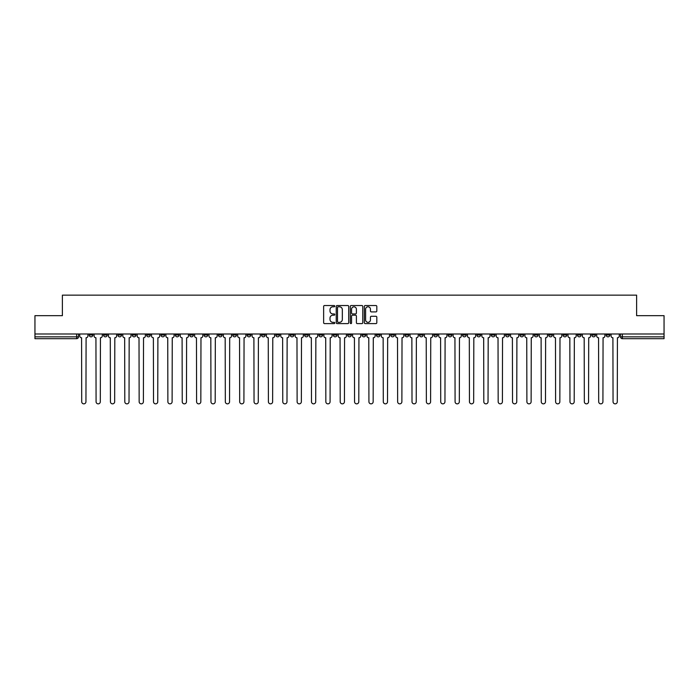 <?xml version="1.0" encoding="UTF-8"?>
<svg xmlns="http://www.w3.org/2000/svg" width="699" height="699" viewBox="0 0 699 699"><rect width="100%" height="100%" fill="white"/><g stroke="black" fill="none" stroke-linecap="round" stroke-linejoin="round"><path stroke-width="1.05" d="M334.769 306.162A0.629 0.629 0 0 0 334.139 305.533L324.537 305.533A0.9 0.9 0 0 0 323.637 306.433L323.637 322.693A0.9 0.9 0 0 0 324.537 323.602L334.139 323.602A0.629 0.629 0 0 0 334.769 322.973A0.629 0.629 0 0 0 334.139 322.335L332.899 322.335A2.892 2.892 0 0 1 330.007 319.443L330.007 318.089A2.892 2.892 0 0 1 332.899 315.197L334.139 315.197A0.629 0.629 0 0 0 334.769 314.567A0.629 0.629 0 0 0 334.139 313.93L332.899 313.93A2.892 2.892 0 0 1 330.007 311.038L330.007 309.683A2.892 2.892 0 0 1 332.899 306.791L334.139 306.791A0.629 0.629 0 0 0 334.769 306.162M563.062 333.991L563.062 335.004L566.749 335.004A1.844 1.844 0 0 1 564.906 336.839A1.844 1.844 0 0 1 563.062 335.004L563.062 333.991M476.901 333.991L476.901 335.004L480.589 335.004A1.844 1.844 0 0 1 478.745 336.839A1.844 1.844 0 0 1 476.901 335.004L476.901 333.991M462.546 333.991L462.546 335.004L466.224 335.004A1.844 1.844 0 0 1 464.381 336.839A1.844 1.844 0 0 1 462.546 335.004L462.546 333.991M376.377 333.991L376.377 335.004L380.064 335.004A1.844 1.844 0 0 1 378.22 336.839A1.844 1.844 0 0 1 376.377 335.004L376.377 333.991M362.021 333.991L362.021 335.004L365.699 335.004A1.844 1.844 0 0 1 363.864 336.839A1.844 1.844 0 0 1 362.021 335.004L362.021 333.991M347.656 333.991L347.656 335.004L351.344 335.004A1.844 1.844 0 0 1 349.5 336.839A1.844 1.844 0 0 1 347.656 335.004L347.656 333.991M318.936 333.991L318.936 335.004L322.623 335.004A1.844 1.844 0 0 1 320.78 336.839A1.844 1.844 0 0 1 318.936 335.004L318.936 333.991M290.216 335.004L290.216 333.991L290.216 335.004A1.844 1.844 0 0 0 292.06 336.839A1.844 1.844 0 0 1 290.216 335.004L293.903 335.004A1.844 1.844 0 0 1 292.06 336.839A1.844 1.844 0 0 0 293.903 335.004L293.903 333.991L293.903 335.004M275.86 335.004L275.86 333.991L275.86 335.004A1.844 1.844 0 0 0 277.695 336.839A1.844 1.844 0 0 1 275.86 335.004L279.539 335.004A1.844 1.844 0 0 1 277.695 336.839M261.496 335.004L261.496 333.991L261.496 335.004A1.844 1.844 0 0 0 263.34 336.839A1.844 1.844 0 0 1 261.496 335.004L265.174 335.004A1.844 1.844 0 0 1 263.34 336.839A1.844 1.844 0 0 0 265.174 335.004L265.174 333.991L265.174 335.004M247.131 333.991L247.131 335.004L250.819 335.004A1.844 1.844 0 0 1 248.975 336.839A1.844 1.844 0 0 1 247.131 335.004L247.131 333.991M232.776 333.991L232.776 335.004L236.454 335.004A1.844 1.844 0 0 1 234.619 336.839A1.844 1.844 0 0 1 232.776 335.004L232.776 333.991M218.411 333.991L218.411 335.004L222.099 335.004A1.844 1.844 0 0 1 220.255 336.839A1.844 1.844 0 0 1 218.411 335.004L218.411 333.991M204.056 335.004L204.056 333.991L204.056 335.004A1.844 1.844 0 0 0 205.899 336.839A1.844 1.844 0 0 1 204.056 335.004L207.734 335.004A1.844 1.844 0 0 1 205.899 336.839M175.335 335.004L175.335 333.991L175.335 335.004A1.844 1.844 0 0 0 177.17 336.839A1.844 1.844 0 0 1 175.335 335.004L179.014 335.004A1.844 1.844 0 0 1 177.17 336.839A1.844 1.844 0 0 0 179.014 335.004L179.014 333.991L179.014 335.004M160.971 335.004L160.971 333.991L160.971 335.004A1.844 1.844 0 0 0 162.815 336.839A1.844 1.844 0 0 1 160.971 335.004L164.658 335.004A1.844 1.844 0 0 1 162.815 336.839A1.844 1.844 0 0 0 164.658 335.004L164.658 333.991L164.658 335.004M146.615 335.004L146.615 333.991L146.615 335.004A1.844 1.844 0 0 0 148.45 336.839A1.844 1.844 0 0 1 146.615 335.004L150.294 335.004A1.844 1.844 0 0 1 148.45 336.839A1.844 1.844 0 0 0 150.294 335.004L150.294 333.991L150.294 335.004M132.251 335.004L132.251 333.991L132.251 335.004A1.844 1.844 0 0 0 134.094 336.839A1.844 1.844 0 0 1 132.251 335.004L135.938 335.004A1.844 1.844 0 0 1 134.094 336.839M117.895 335.004L117.895 333.991L117.895 335.004A1.844 1.844 0 0 0 119.73 336.839A1.844 1.844 0 0 1 117.895 335.004L121.574 335.004A1.844 1.844 0 0 1 119.73 336.839A1.844 1.844 0 0 0 121.574 335.004L121.574 333.991L121.574 335.004M103.531 335.004L103.531 333.991L103.531 335.004A1.844 1.844 0 0 0 105.374 336.839A1.844 1.844 0 0 1 103.531 335.004L107.209 335.004A1.844 1.844 0 0 1 105.374 336.839A1.844 1.844 0 0 0 107.209 335.004L107.209 333.991L107.209 335.004M375.905 311.903A0.9 0.9 0 0 0 376.813 310.994L376.813 306.433A0.9 0.9 0 0 0 375.905 305.533L365.245 305.533A0.9 0.9 0 0 0 364.345 306.433L364.345 322.693A0.9 0.9 0 0 0 365.245 323.602L375.905 323.602A0.9 0.9 0 0 0 376.813 322.693L376.813 317.189A0.9 0.9 0 0 0 375.905 316.28L371.344 316.28A0.9 0.9 0 0 0 370.444 317.189L370.444 319.915A2.42 2.42 0 0 1 368.024 322.335A2.42 2.42 0 0 1 365.603 319.915L365.603 309.211A2.42 2.42 0 0 1 368.024 306.791A2.42 2.42 0 0 1 370.444 309.211L370.444 310.994A0.9 0.9 0 0 0 371.344 311.903L375.905 311.903M34.95 333.991L34.95 315.668L62.386 315.668L62.386 295.144L636.614 295.144L636.614 315.668L664.05 315.668L664.05 333.991L34.95 333.991L34.95 336.839L78.489 336.839L78.489 333.991M348.714 306.433A0.9 0.9 0 0 0 347.805 305.533L337.145 305.533A0.9 0.9 0 0 0 336.236 306.433L336.236 322.693A0.9 0.9 0 0 0 337.145 323.602L347.805 323.602A0.9 0.9 0 0 0 348.714 322.693L348.714 306.433M351.195 305.533L361.855 305.533A0.9 0.9 0 0 1 362.764 306.433L362.764 322.693A0.9 0.9 0 0 1 361.855 323.602L357.294 323.602A0.9 0.9 0 0 1 356.394 322.693L356.394 316.105A0.9 0.9 0 0 0 355.485 315.197L352.462 315.197A0.9 0.9 0 0 0 351.553 316.105L351.553 322.973A0.629 0.629 0 0 1 350.924 323.602A0.629 0.629 0 0 1 350.286 322.973L350.286 306.433A0.9 0.9 0 0 1 351.195 305.533M620.511 333.991L620.511 336.839L664.05 336.839L664.05 338.683L622.346 338.683A1.844 1.844 0 0 1 620.511 336.839M664.05 333.991L664.05 336.839M78.489 336.839A1.844 1.844 0 0 1 76.654 338.683L34.95 338.683L34.95 336.839M609.834 333.991L609.834 335.004A1.844 1.844 0 0 1 607.99 336.839A1.844 1.844 0 0 1 606.147 335.004L609.834 335.004A1.844 1.844 0 0 1 607.99 336.839M606.147 333.991L606.147 335.004M595.469 333.991L595.469 335.004A1.844 1.844 0 0 1 593.626 336.839A1.844 1.844 0 0 1 591.791 335.004A1.844 1.844 0 0 0 593.626 336.839M591.791 333.991L591.791 335.004L595.469 335.004M581.105 333.991L581.105 335.004A1.844 1.844 0 0 1 579.27 336.839A1.844 1.844 0 0 1 577.426 335.004L581.105 335.004M577.426 333.991L577.426 335.004M566.749 333.991L566.749 335.004A1.844 1.844 0 0 1 564.906 336.839M552.385 333.991L552.385 335.004A1.844 1.844 0 0 1 550.55 336.839A1.844 1.844 0 0 1 548.706 335.004L552.385 335.004M548.706 333.991L548.706 335.004M538.029 333.991L538.029 335.004A1.844 1.844 0 0 1 536.185 336.839A1.844 1.844 0 0 1 534.342 335.004L538.029 335.004M534.342 333.991L534.342 335.004M523.665 333.991L523.665 335.004A1.844 1.844 0 0 1 521.83 336.839A1.844 1.844 0 0 1 519.986 335.004A1.844 1.844 0 0 0 521.83 336.839M519.986 333.991L519.986 335.004L523.665 335.004M509.309 333.991L509.309 335.004A1.844 1.844 0 0 1 507.465 336.839A1.844 1.844 0 0 1 505.622 335.004L509.309 335.004M505.622 333.991L505.622 335.004M494.944 333.991L494.944 335.004A1.844 1.844 0 0 1 493.101 336.839A1.844 1.844 0 0 1 491.266 335.004L494.944 335.004M491.266 333.991L491.266 335.004M480.589 333.991L480.589 335.004M466.224 333.991L466.224 335.004L466.224 333.991M451.869 333.991L451.869 335.004A1.844 1.844 0 0 1 450.025 336.839A1.844 1.844 0 0 1 448.181 335.004L451.869 335.004M448.181 333.991L448.181 335.004M437.504 333.991L437.504 335.004A1.844 1.844 0 0 1 435.66 336.839A1.844 1.844 0 0 1 433.826 335.004L437.504 335.004M433.826 333.991L433.826 335.004M423.14 333.991L423.14 335.004A1.844 1.844 0 0 1 421.305 336.839A1.844 1.844 0 0 1 419.461 335.004L423.14 335.004M419.461 333.991L419.461 335.004M408.784 333.991L408.784 335.004A1.844 1.844 0 0 1 406.94 336.839A1.844 1.844 0 0 1 405.097 335.004L408.784 335.004M405.097 333.991L405.097 335.004M394.419 333.991L394.419 335.004A1.844 1.844 0 0 1 392.585 336.839A1.844 1.844 0 0 1 390.741 335.004L394.419 335.004M390.741 333.991L390.741 335.004M380.064 333.991L380.064 335.004A1.844 1.844 0 0 1 378.22 336.839M365.699 333.991L365.699 335.004M351.344 335.004L351.344 333.991L351.344 335.004A1.844 1.844 0 0 1 349.5 336.839M336.979 333.991L336.979 335.004A1.844 1.844 0 0 1 335.136 336.839A1.844 1.844 0 0 1 333.301 335.004A1.844 1.844 0 0 0 335.136 336.839A1.844 1.844 0 0 0 336.979 335.004L333.301 335.004L333.301 333.991M322.623 335.004L322.623 333.991L322.623 335.004A1.844 1.844 0 0 1 320.78 336.839M308.259 333.991L308.259 335.004A1.844 1.844 0 0 1 306.415 336.839A1.844 1.844 0 0 1 304.581 335.004A1.844 1.844 0 0 0 306.415 336.839M304.581 333.991L304.581 335.004L308.259 335.004M279.539 333.991L279.539 335.004L279.539 333.991M250.819 335.004L250.819 333.991L250.819 335.004A1.844 1.844 0 0 1 248.975 336.839M236.454 335.004L236.454 333.991L236.454 335.004A1.844 1.844 0 0 1 234.619 336.839M222.099 335.004L222.099 333.991L222.099 335.004A1.844 1.844 0 0 1 220.255 336.839M207.734 333.991L207.734 335.004L207.734 333.991M193.378 335.004L193.378 333.991L193.378 335.004A1.844 1.844 0 0 1 191.535 336.839A1.844 1.844 0 0 1 189.691 335.004L193.378 335.004A1.844 1.844 0 0 1 191.535 336.839M189.691 333.991L189.691 335.004M135.938 333.991L135.938 335.004L135.938 333.991M92.853 333.991L92.853 335.004A1.844 1.844 0 0 1 91.01 336.839A1.844 1.844 0 0 1 89.166 335.004A1.844 1.844 0 0 0 91.01 336.839A1.844 1.844 0 0 0 92.853 335.004L92.853 333.991M89.166 333.991L89.166 335.004L92.853 335.004M338.141 306.791A0.629 0.629 0 0 0 337.503 307.429L337.503 321.706A0.629 0.629 0 0 0 338.141 322.335L339.452 322.335A2.892 2.892 0 0 0 342.335 319.443L342.335 309.683A2.892 2.892 0 0 0 339.452 306.791L338.141 306.791M356.394 309.255A2.42 2.42 0 0 0 353.974 306.844A2.42 2.42 0 0 0 351.553 309.255L351.553 313.03A0.9 0.9 0 0 0 352.462 313.93L355.485 313.93A0.9 0.9 0 0 0 356.394 313.03L356.394 309.255M79.738 335.922L79.738 333.991L79.738 335.922A1.844 1.844 0 0 0 81.573 337.766L81.713 401.742A2.114 2.114 0 0 0 83.828 403.856A2.114 2.114 0 0 0 85.951 401.742L86.091 337.766A1.844 1.844 0 0 0 87.925 335.922L87.925 333.991L87.925 335.922M81.573 337.766L81.713 401.742M85.951 401.742L86.091 337.766M94.094 335.922L94.094 333.991L94.094 335.922A1.844 1.844 0 0 0 95.938 337.766L96.078 401.742A2.114 2.114 0 0 0 98.192 403.856A2.114 2.114 0 0 0 100.306 401.742L100.446 337.766A1.844 1.844 0 0 0 102.29 335.922L102.29 333.991L102.29 335.922M108.459 335.922L108.459 333.991L108.459 335.922A1.844 1.844 0 0 0 110.293 337.766L110.433 401.742A2.114 2.114 0 0 0 112.548 403.856A2.114 2.114 0 0 0 114.671 401.742L114.811 337.766A1.844 1.844 0 0 0 116.646 335.922L116.646 333.991L116.646 335.922M95.938 337.766L96.078 401.742M100.306 401.742L100.446 337.766M110.293 337.766L110.433 401.742M114.671 401.742L114.811 337.766M122.814 335.922L122.814 333.991L122.814 335.922A1.844 1.844 0 0 0 124.658 337.766L124.798 401.742A2.114 2.114 0 0 0 126.912 403.856A2.114 2.114 0 0 0 129.027 401.742L129.166 337.766A1.844 1.844 0 0 0 131.01 335.922L131.01 333.991L131.01 335.922M137.179 335.922L137.179 333.991L137.179 335.922A1.844 1.844 0 0 0 139.014 337.766L139.153 401.742A2.114 2.114 0 0 0 141.277 403.856A2.114 2.114 0 0 0 143.391 401.742L143.531 337.766A1.844 1.844 0 0 0 145.366 335.922L145.366 333.991L145.366 335.922M151.534 335.922L151.534 333.991L151.534 335.922A1.844 1.844 0 0 0 153.378 337.766L153.518 401.742A2.114 2.114 0 0 0 155.632 403.856A2.114 2.114 0 0 0 157.747 401.742L157.887 337.766A1.844 1.844 0 0 0 159.73 335.922L159.73 333.991L159.73 335.922M124.658 337.766L124.798 401.742M129.027 401.742L129.166 337.766M139.014 337.766L139.153 401.742M143.391 401.742L143.531 337.766M153.378 337.766L153.518 401.742M157.747 401.742L157.887 337.766M165.899 335.922L165.899 333.991L165.899 335.922A1.844 1.844 0 0 0 167.743 337.766L167.874 401.742A2.114 2.114 0 0 0 169.997 403.856A2.114 2.114 0 0 0 172.111 401.742L172.251 337.766A1.844 1.844 0 0 0 174.086 335.922L174.086 333.991L174.086 335.922M167.743 337.766L167.874 401.742M172.111 401.742L172.251 337.766M180.255 335.922L180.255 333.991L180.255 335.922A1.844 1.844 0 0 0 182.098 337.766L182.238 401.742A2.114 2.114 0 0 0 184.353 403.856A2.114 2.114 0 0 0 186.476 401.742L186.607 337.766A1.844 1.844 0 0 0 188.45 335.922L188.45 333.991L188.45 335.922M182.098 337.766L182.238 401.742M186.476 401.742L186.607 337.766M194.619 335.922L194.619 333.991L194.619 335.922A1.844 1.844 0 0 0 196.463 337.766L196.594 401.742A2.114 2.114 0 0 0 198.717 403.856A2.114 2.114 0 0 0 200.831 401.742L200.971 337.766A1.844 1.844 0 0 0 202.815 335.922L202.815 333.991L202.815 335.922M196.463 337.766L196.594 401.742M200.831 401.742L200.971 337.766M208.975 335.922L208.975 333.991L208.975 335.922A1.844 1.844 0 0 0 210.818 337.766L210.958 401.742A2.114 2.114 0 0 0 213.073 403.856A2.114 2.114 0 0 0 215.196 401.742L215.327 337.766A1.844 1.844 0 0 0 217.171 335.922L217.171 333.991L217.171 335.922M210.818 337.766L210.958 401.742M215.196 401.742L215.327 337.766M223.339 335.922L223.339 333.991L223.339 335.922A1.844 1.844 0 0 0 225.183 337.766L225.323 401.742A2.114 2.114 0 0 0 227.437 403.856A2.114 2.114 0 0 0 229.552 401.742L229.691 337.766A1.844 1.844 0 0 0 231.535 335.922L231.535 333.991L231.535 335.922M237.704 335.922L237.704 333.991L237.704 335.922A1.844 1.844 0 0 0 239.539 337.766L239.678 401.742A2.114 2.114 0 0 0 241.793 403.856A2.114 2.114 0 0 0 243.916 401.742L244.056 337.766A1.844 1.844 0 0 0 245.891 335.922L245.891 333.991L245.891 335.922M252.059 335.922L252.059 333.991L252.059 335.922A1.844 1.844 0 0 0 253.903 337.766L254.043 401.742A2.114 2.114 0 0 0 256.157 403.856A2.114 2.114 0 0 0 258.272 401.742L258.412 337.766A1.844 1.844 0 0 0 260.255 335.922L260.255 333.991L260.255 335.922M266.424 335.922L266.424 333.991L266.424 335.922A1.844 1.844 0 0 0 268.259 337.766L268.399 401.742A2.114 2.114 0 0 0 270.513 403.856A2.114 2.114 0 0 0 272.636 401.742L272.776 337.766A1.844 1.844 0 0 0 274.611 335.922L274.611 333.991L274.611 335.922M280.78 335.922L280.78 333.991L280.78 335.922A1.844 1.844 0 0 0 282.623 337.766L282.763 401.742A2.114 2.114 0 0 0 284.877 403.856A2.114 2.114 0 0 0 286.992 401.742L287.132 337.766A1.844 1.844 0 0 0 288.975 335.922L288.975 333.991L288.975 335.922M295.144 335.922L295.144 333.991L295.144 335.922A1.844 1.844 0 0 0 296.979 337.766L297.119 401.742A2.114 2.114 0 0 0 299.242 403.856A2.114 2.114 0 0 0 301.356 401.742L301.496 337.766A1.844 1.844 0 0 0 303.331 335.922L303.331 333.991L303.331 335.922M225.183 337.766L225.323 401.742M229.552 401.742L229.691 337.766M239.539 337.766L239.678 401.742M243.916 401.742L244.056 337.766M253.903 337.766L254.043 401.742M258.272 401.742L258.412 337.766M268.259 337.766L268.399 401.742M272.636 401.742L272.776 337.766M282.623 337.766L282.763 401.742M286.992 401.742L287.132 337.766M296.979 337.766L297.119 401.742M301.356 401.742L301.496 337.766M309.5 335.922L309.5 333.991L309.5 335.922A1.844 1.844 0 0 0 311.343 337.766L311.483 401.742A2.114 2.114 0 0 0 313.598 403.856A2.114 2.114 0 0 0 315.712 401.742L315.852 337.766A1.844 1.844 0 0 0 317.696 335.922L317.696 333.991L317.696 335.922M311.343 337.766L311.483 401.742M315.712 401.742L315.852 337.766M323.864 335.922L323.864 333.991L323.864 335.922A1.844 1.844 0 0 0 325.708 337.766L325.839 401.742A2.114 2.114 0 0 0 327.962 403.856A2.114 2.114 0 0 0 330.077 401.742L330.216 337.766A1.844 1.844 0 0 0 332.06 335.922L332.06 333.991L332.06 335.922M325.708 337.766L325.839 401.742M330.077 401.742L330.216 337.766M338.22 335.922L338.22 333.991L338.22 335.922A1.844 1.844 0 0 0 340.063 337.766L340.203 401.742A2.114 2.114 0 0 0 342.318 403.856A2.114 2.114 0 0 0 344.441 401.742L344.572 337.766A1.844 1.844 0 0 0 346.416 335.922L346.416 333.991L346.416 335.922M340.063 337.766L340.203 401.742M344.441 401.742L344.572 337.766M352.584 335.922L352.584 333.991L352.584 335.922A1.844 1.844 0 0 0 354.428 337.766L354.559 401.742A2.114 2.114 0 0 0 356.682 403.856A2.114 2.114 0 0 0 358.797 401.742L358.937 337.766A1.844 1.844 0 0 0 360.78 335.922L360.78 333.991L360.78 335.922M354.428 337.766L354.559 401.742M358.797 401.742L358.937 337.766M366.94 335.922L366.94 333.991L366.94 335.922A1.844 1.844 0 0 0 368.784 337.766L368.923 401.742A2.114 2.114 0 0 0 371.038 403.856A2.114 2.114 0 0 0 373.161 401.742L373.292 337.766A1.844 1.844 0 0 0 375.136 335.922L375.136 333.991L375.136 335.922M368.784 337.766L368.923 401.742M373.161 401.742L373.292 337.766M381.305 335.922L381.305 333.991L381.305 335.922A1.844 1.844 0 0 0 383.148 337.766L383.288 401.742A2.114 2.114 0 0 0 385.402 403.856A2.114 2.114 0 0 0 387.517 401.742L387.657 337.766A1.844 1.844 0 0 0 389.5 335.922L389.5 333.991L389.5 335.922M383.148 337.766L383.288 401.742M387.517 401.742L387.657 337.766M395.669 335.922L395.669 333.991L395.669 335.922A1.844 1.844 0 0 0 397.504 337.766L397.644 401.742A2.114 2.114 0 0 0 399.758 403.856A2.114 2.114 0 0 0 401.881 401.742L402.021 337.766A1.844 1.844 0 0 0 403.856 335.922L403.856 333.991L403.856 335.922M397.504 337.766L397.644 401.742M401.881 401.742L402.021 337.766M410.025 335.922L410.025 333.991L410.025 335.922A1.844 1.844 0 0 0 411.868 337.766L412.008 401.742A2.114 2.114 0 0 0 414.123 403.856A2.114 2.114 0 0 0 416.237 401.742L416.377 337.766A1.844 1.844 0 0 0 418.22 335.922L418.22 333.991L418.22 335.922M411.868 337.766L412.008 401.742M416.237 401.742L416.377 337.766M424.389 335.922L424.389 333.991L424.389 335.922A1.844 1.844 0 0 0 426.224 337.766L426.364 401.742A2.114 2.114 0 0 0 428.487 403.856A2.114 2.114 0 0 0 430.601 401.742L430.741 337.766A1.844 1.844 0 0 0 432.576 335.922L432.576 333.991L432.576 335.922M426.224 337.766L426.364 401.742M430.601 401.742L430.741 337.766M438.745 335.922L438.745 333.991L438.745 335.922A1.844 1.844 0 0 0 440.588 337.766L440.728 401.742A2.114 2.114 0 0 0 442.843 403.856A2.114 2.114 0 0 0 444.957 401.742L445.097 337.766A1.844 1.844 0 0 0 446.941 335.922L446.941 333.991L446.941 335.922M440.588 337.766L440.728 401.742M444.957 401.742L445.097 337.766M453.109 335.922L453.109 333.991L453.109 335.922A1.844 1.844 0 0 0 454.944 337.766L455.084 401.742A2.114 2.114 0 0 0 457.207 403.856A2.114 2.114 0 0 0 459.322 401.742L459.461 337.766A1.844 1.844 0 0 0 461.296 335.922L461.296 333.991L461.296 335.922M454.944 337.766L455.084 401.742M459.322 401.742L459.461 337.766M467.465 335.922L467.465 333.991L467.465 335.922A1.844 1.844 0 0 0 469.309 337.766L469.448 401.742A2.114 2.114 0 0 0 471.563 403.856A2.114 2.114 0 0 0 473.677 401.742L473.817 337.766A1.844 1.844 0 0 0 475.661 335.922L475.661 333.991L475.661 335.922M469.309 337.766L469.448 401.742M473.677 401.742L473.817 337.766M481.829 335.922L481.829 333.991L481.829 335.922A1.844 1.844 0 0 0 483.673 337.766L483.804 401.742A2.114 2.114 0 0 0 485.927 403.856A2.114 2.114 0 0 0 488.042 401.742L488.182 337.766A1.844 1.844 0 0 0 490.025 335.922L490.025 333.991L490.025 335.922M483.673 337.766L483.804 401.742M488.042 401.742L488.182 337.766M496.185 335.922L496.185 333.991L496.185 335.922A1.844 1.844 0 0 0 498.029 337.766L498.169 401.742A2.114 2.114 0 0 0 500.283 403.856A2.114 2.114 0 0 0 502.406 401.742L502.537 337.766A1.844 1.844 0 0 0 504.381 335.922L504.381 333.991L504.381 335.922M498.029 337.766L498.169 401.742M502.406 401.742L502.537 337.766M510.55 335.922L510.55 333.991L510.55 335.922A1.844 1.844 0 0 0 512.393 337.766L512.524 401.742A2.114 2.114 0 0 0 514.647 403.856A2.114 2.114 0 0 0 516.762 401.742L516.902 337.766A1.844 1.844 0 0 0 518.745 335.922L518.745 333.991L518.745 335.922M512.393 337.766L512.524 401.742M516.762 401.742L516.902 337.766M524.914 335.922L524.914 333.991L524.914 335.922A1.844 1.844 0 0 0 526.749 337.766L526.889 401.742A2.114 2.114 0 0 0 529.003 403.856A2.114 2.114 0 0 0 531.126 401.742L531.257 337.766A1.844 1.844 0 0 0 533.101 335.922L533.101 333.991L533.101 335.922M526.749 337.766L526.889 401.742M531.126 401.742L531.257 337.766M539.27 335.922L539.27 333.991L539.27 335.922A1.844 1.844 0 0 0 541.113 337.766L541.253 401.742A2.114 2.114 0 0 0 543.368 403.856A2.114 2.114 0 0 0 545.482 401.742L545.622 337.766A1.844 1.844 0 0 0 547.466 335.922L547.466 333.991L547.466 335.922M541.113 337.766L541.253 401.742M545.482 401.742L545.622 337.766M553.634 335.922L553.634 333.991L553.634 335.922A1.844 1.844 0 0 0 555.469 337.766L555.609 401.742A2.114 2.114 0 0 0 557.723 403.856A2.114 2.114 0 0 0 559.847 401.742L559.986 337.766A1.844 1.844 0 0 0 561.821 335.922L561.821 333.991L561.821 335.922M555.469 337.766L555.609 401.742M559.847 401.742L559.986 337.766M567.99 335.922L567.99 333.991L567.99 335.922A1.844 1.844 0 0 0 569.834 337.766L569.973 401.742A2.114 2.114 0 0 0 572.088 403.856A2.114 2.114 0 0 0 574.202 401.742L574.342 337.766A1.844 1.844 0 0 0 576.186 335.922L576.186 333.991L576.186 335.922M569.834 337.766L569.973 401.742M574.202 401.742L574.342 337.766M582.354 335.922L582.354 333.991L582.354 335.922A1.844 1.844 0 0 0 584.189 337.766L584.329 401.742A2.114 2.114 0 0 0 586.452 403.856A2.114 2.114 0 0 0 588.567 401.742L588.707 337.766A1.844 1.844 0 0 0 590.541 335.922L590.541 333.991L590.541 335.922M584.189 337.766L584.329 401.742M588.567 401.742L588.707 337.766M596.71 335.922L596.71 333.991L596.71 335.922A1.844 1.844 0 0 0 598.554 337.766L598.694 401.742A2.114 2.114 0 0 0 600.808 403.856A2.114 2.114 0 0 0 602.922 401.742L603.062 337.766A1.844 1.844 0 0 0 604.906 335.922L604.906 333.991L604.906 335.922M598.554 337.766L598.694 401.742M602.922 401.742L603.062 337.766M611.075 335.922L611.075 333.991L611.075 335.922A1.844 1.844 0 0 0 612.909 337.766L613.049 401.742A2.114 2.114 0 0 0 615.172 403.856A2.114 2.114 0 0 0 617.287 401.742L617.427 337.766A1.844 1.844 0 0 0 619.262 335.922L619.262 333.991L619.262 335.922M612.909 337.766L613.049 401.742M617.287 401.742L617.427 337.766M76.654 333.991L76.654 338.683M622.346 333.991L622.346 338.683"/></g></svg>
